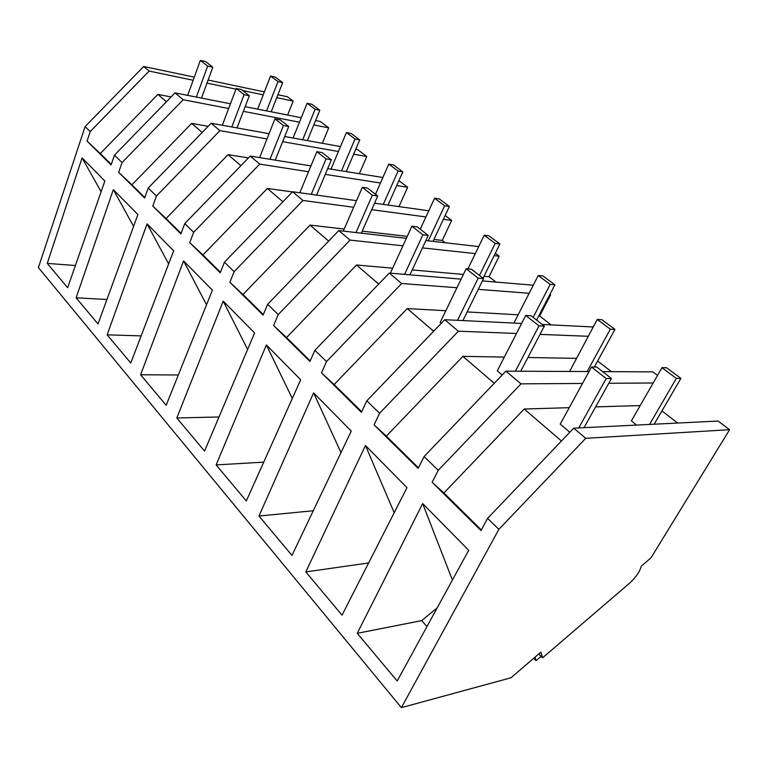 <?xml version="1.0" encoding="UTF-8"?>
<svg xmlns="http://www.w3.org/2000/svg" width="768" height="768" viewBox="0 0 768 768"><rect width="100%" height="100%" fill="white"/><g stroke="black" fill="none" stroke-linecap="round" stroke-linejoin="round"><path stroke-width="1.15" d="M538.8 653.942L542.563 657.85L540.902 652.138L510.97 677.779L401.395 707.635L38.4 267.581L85.104 126.595L143.664 66.49L194.285 77.146M208.128 80.054L264.394 91.91M277.91 94.752L287.462 96.768L293.194 101.078L287.626 115.037M143.664 66.49L149.126 71.078L193.152 80.246M206.995 83.126L235.968 89.165M242.717 90.566L263.261 94.848M276.768 97.661L293.194 101.078M315.59 120.547L320.266 121.469L328.723 127.834L322.33 143.29M355.728 149.309L357.725 149.674L366.787 156.499L359.366 173.712M398.89 180.672L407.664 187.277L398.966 206.602M445.152 215.501L451.661 220.406L442.234 240.422L445.248 242.765M495.322 253.277L499.162 256.176L489.024 276.72L495.898 282.067M549.917 294.394L550.608 294.912L539.654 316.013L551.069 324.874M542.198 324.442L593.184 326.966M611.386 371.664L597.638 360.998M602.621 371.626L652.81 371.875L657.514 375.418M677.606 423.043L661.93 410.89M401.395 707.635L498.864 529.334L487.594 518.362L573.706 428.189L718.109 421.046L729.6 429.696L650.986 557.846L641.213 566.218C639.706 571.872 635.779 577.565 629.414 583.306L542.563 657.85M487.594 518.362L481.008 530.563L432.134 482.246L443.894 492.97L524.208 409.018L569.232 407.683M438.23 470.314L521.002 383.856L505.891 371.155L424.09 456.547L438.23 470.314L432.134 482.246M424.09 456.547L418.128 468.403L374.064 424.838L386.352 436.138L462.893 356.352L504.346 357.082M521.635 323.443L444.73 319.709L366.816 400.81L379.603 413.251L374.064 424.838M366.816 400.81L361.402 412.32L321.466 372.835L334.138 384.557L407.242 308.563L445.814 310.733M461.107 279.13L389.28 273.072L314.909 350.285L326.515 361.584L321.466 372.835M314.909 350.285L309.955 361.459L273.6 325.517L286.541 337.546L356.496 264.989L392.678 268.195M406.358 238.32L338.784 230.592L267.648 304.282L278.237 314.582L273.6 325.517M267.648 304.282L263.098 315.139L229.853 282.278L242.986 294.509L310.051 225.101L344.198 229.056M356.525 200.678L292.598 191.75L224.429 262.214L234.125 271.651L229.853 282.278M224.429 262.214L220.243 272.774L189.725 242.611L202.963 254.976L267.379 188.448L292.426 191.942M310.944 165.898L250.205 156.096L184.762 223.603L193.67 232.282L189.725 242.611M184.762 223.603L180.883 233.866L152.784 206.083L166.07 218.534L228.029 154.646L248.438 157.91M269.069 133.69L211.142 123.245L148.224 188.035L156.442 196.042L152.784 206.083M148.224 188.035L144.624 198.019L118.656 172.349L131.942 184.829L191.635 123.389L208.147 126.326M230.448 103.786L175.046 92.88L114.461 155.174L122.064 162.576L118.656 172.349M114.461 155.174L111.11 164.89L87.043 141.091L100.291 153.562L157.872 94.397L171.091 96.95M85.104 126.595L90.211 131.578L87.043 141.091M47.27 263.395L67.651 287.722L104.842 181.008L82.07 157.891L47.27 263.395L75.389 265.517M168.634 263.904L147.062 223.862L173.635 250.819L130.762 363.034L107.126 334.829L141.13 335.904M147.062 223.862L107.126 334.829M76.109 297.811L98.016 323.962L137.894 214.55L113.338 189.629L76.109 297.811L106.934 299.491M176.813 417.994L204.547 451.094L254.592 332.986L223.2 301.123L176.813 417.994L219.005 416.966M340.992 452.611L313.594 392.87L351.254 431.098L291.974 555.418L258.96 516.029L313.277 510.749M313.594 392.87L258.96 516.029M140.592 374.774L166.157 405.283L212.4 290.16L183.571 260.909L140.592 374.774L178.33 374.976M216.125 464.918L246.326 500.957L300.682 379.766L266.371 344.947L216.125 464.918L263.741 462.144M394.205 512.736L365.453 445.507L406.982 487.651L342.029 615.168L305.808 571.93L368.63 562.954M365.453 445.507L305.808 571.93M452.4 580.051L422.669 503.578L468.691 550.282L397.19 680.986L357.245 633.322L421.699 620.621L437.194 607.843M422.669 503.578L357.245 633.322M149.126 71.078L90.211 131.578M245.136 106.675L301.277 117.725M175.046 92.88L183.178 99.725L228.662 108.509M243.35 111.341L299.472 122.189M313.795 124.954L328.723 127.834M166.426 101.741L157.872 94.397M111.274 164.41L100.291 153.562M183.178 99.725L122.064 162.576M101.117 191.693L82.07 157.891M595.632 406.896L640.195 405.571M521.002 383.856L582.518 383.453M608.813 383.27L653.174 382.982M481.334 529.958L443.894 492.97M561.466 441.014L524.208 409.018M505.891 371.155L589.037 371.558M498.864 529.334L585.744 438.307L729.6 429.696M573.706 428.189L585.744 438.307M426.979 626.525L421.699 620.621M144.806 197.53L131.942 184.829M202.195 132.461L191.635 123.389M284.717 136.512L340.512 146.563M211.142 123.245L219.936 130.637L156.442 196.042M133.594 226.339L113.338 189.629M219.936 130.637L266.995 138.922M282.643 141.677L338.429 151.507M353.654 154.186L366.787 156.499M181.075 233.366L166.07 218.534M240.893 165.696L228.029 154.646M327.686 168.605L382.867 177.504M250.205 156.096L259.728 164.102L193.67 232.282M259.728 164.102L308.525 171.744M325.267 174.374L380.448 183.014M396.71 185.558L407.664 187.277M220.445 272.246L202.963 254.976M282.902 201.782L267.379 188.448M374.544 203.194L428.765 210.768M292.598 191.75L302.957 200.467L234.125 271.651M206.525 304.781L183.571 260.909M302.957 200.467L353.664 207.264M371.683 209.683L425.914 216.95M443.376 219.293L451.661 220.406M362.218 231.149L407.251 236.371M433.939 239.462L442.234 240.422M263.328 314.602L242.986 294.509M328.666 241.075L310.051 225.101M425.875 240.547L478.694 246.586M338.784 230.592L350.093 240.106L278.237 314.582M247.613 349.45L223.2 301.123M350.093 240.106L402.931 245.808M422.448 247.91L475.296 253.603M494.16 255.638L499.162 256.176M412.214 269.923L463.373 274.454M484.003 276.278L489.024 276.72M310.205 360.912L286.541 337.546M378.701 284.054L356.496 264.989M482.419 280.925L533.261 285.216M389.28 273.072L401.683 283.498L326.515 361.584M292.291 398.486L266.371 344.947M401.683 283.498L456.941 287.731M478.262 289.363L529.142 293.27M549.677 294.835L550.608 294.912M467.155 311.933L518.141 314.803M538.723 315.955L539.654 316.013M361.67 411.744L334.138 384.557M433.651 331.238L407.242 308.563M444.73 319.709L458.381 331.19L379.603 413.251M458.381 331.19L516.48 333.466M540 334.387L588.154 336.278M527.914 357.494L576.221 358.339M418.426 467.818L386.352 436.138M494.256 383.299L462.893 356.352M541.123 656.352L536.074 660.682L535.018 657.187M533.76 658.262L536.074 660.682M205.507 61.507L200.362 60.365L207.677 66.096L212.832 67.229L205.507 61.507M200.362 60.365L187.68 95.366M207.677 66.096L196.349 97.075M212.832 67.229L201.504 98.093M241.44 89.568L236.227 88.483L244.109 94.656L249.331 95.731L241.44 89.568M236.227 88.483L222.336 125.261M244.109 94.656L231.792 126.97M249.331 95.731L237.005 127.91M280.195 119.837L274.934 118.819L283.45 125.501L288.73 126.499L280.195 119.837M274.934 118.819L259.622 157.613M283.45 125.501L269.99 159.283M288.73 126.499L275.251 160.138M322.138 152.582L316.829 151.67L326.064 158.909L331.382 159.811L322.138 152.582M316.829 151.67L299.827 192.758M326.064 158.909L311.261 194.362M331.382 159.811L316.57 195.101M367.661 188.141L362.323 187.334L372.374 195.216L377.722 195.994L367.661 188.141M362.323 187.334L343.306 231.11M372.374 195.216L355.978 232.56M377.722 195.994L361.325 233.174M417.264 226.877L411.898 226.205L422.88 234.816L428.246 235.45L417.264 226.877M411.898 226.205L390.403 273.168M422.88 234.816L404.573 274.358M428.246 235.45L409.939 274.81M471.504 269.232L466.147 268.733L478.186 278.17L483.542 278.63L471.504 269.232M466.147 268.733L440.141 322.445L441.216 323.366M478.186 278.17L457.526 320.333M483.542 278.63L462.902 320.592M531.072 315.744L525.744 315.446L539.011 325.853L544.33 326.102L531.072 315.744M525.744 315.446L497.28 370.829L502.205 375.005M539.011 325.853L515.395 371.203M544.33 326.102L520.742 371.222M596.784 367.066L591.523 367.018L606.211 378.538L611.462 378.528L596.784 367.066M591.523 367.018L560.227 424.118L569.827 432.259M606.211 378.538L578.746 427.939M611.462 378.528L584.035 427.68M275.203 77.078L270.547 76.032L278.016 81.6L282.672 82.627L275.203 77.078M270.547 76.032L257.712 109.152M278.016 81.6L266.563 110.899M282.672 82.627L271.219 111.811M311.798 104.256L307.104 103.277L315.12 109.248L319.814 110.208L311.798 104.256M307.104 103.277L293.088 138.019M315.12 109.248L302.707 139.747M319.814 110.208L307.402 140.592M351.12 133.459L346.406 132.557L355.037 138.989L359.76 139.872L351.12 133.459M346.406 132.557L331.008 169.133M355.037 138.989L341.51 170.832M359.76 139.872L346.234 171.59M393.504 164.938L388.762 164.122L398.074 171.062L402.816 171.859L393.504 164.938M388.762 164.122L375.494 194.256M398.074 171.062L383.261 204.413M402.816 171.859L388.003 205.075M439.296 198.95L434.554 198.23L444.643 205.747L449.386 206.438L439.296 198.95M434.554 198.23L420.259 229.21M444.643 205.747L428.294 240.826M449.386 206.438L433.046 241.363M488.938 235.824L484.205 235.229L495.168 243.398L499.901 243.965L488.938 235.824M484.205 235.229L467.885 268.896M495.168 243.398L479.462 275.443M499.901 243.965L483.043 278.237M542.938 275.933L538.234 275.491L550.186 284.4L554.89 284.803L542.938 275.933M538.234 275.491L513.917 323.069M550.186 284.4L533.146 317.366M554.89 284.803L536.592 320.064M601.901 319.718L597.245 319.459L610.33 329.213L614.976 329.424L601.901 319.718M597.245 319.459L569.597 371.462M610.33 329.213L587.155 371.549M614.976 329.424L594.317 367.046M666.528 367.718L661.958 367.68L676.349 378.403L680.899 378.394L666.528 367.718M661.958 367.68L631.382 420.922L636.576 425.078M676.349 378.403L649.565 424.435M680.899 378.394L654.154 424.205"/></g></svg>
